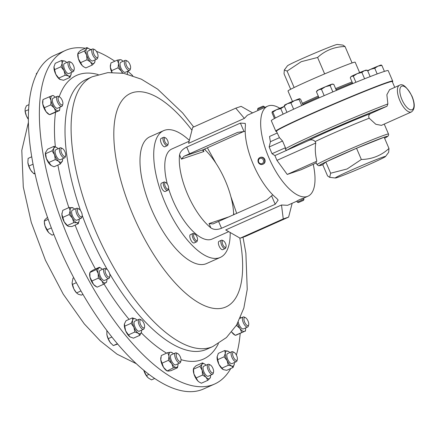 <?xml version="1.0" encoding="UTF-8"?>
<svg xmlns="http://www.w3.org/2000/svg" width="436" height="436" viewBox="0 0 436 436"><rect width="100%" height="100%" fill="white"/><g stroke="black" fill="none" stroke-linecap="round" stroke-linejoin="round"><path stroke-width="0.65" d="M292.48 101.457L287.989 90.977A36.542 1.27 -23.2 0 1 294.137 87.527A36.542 1.27 -23.2 0 1 307.5 81.352A36.542 1.27 -23.2 0 1 324.635 73.897A36.542 1.27 -23.2 0 1 352.075 62.948L345.034 46.521L342.936 45.11L337.328 44.45A27.19 0.943 156.8 0 0 301.935 58.74A27.19 0.943 156.8 0 0 287.444 65.831L284.337 69.967L284.032 73.782L290.67 89.266M345.034 46.521C334.445 46.75 325.3 50.396 317.593 57.465L301.232 61.689L287.095 71.101L284.337 69.967M352.043 81.93A36.64 1.275 156.8 0 0 335.611 88.606M318.28 96.056A36.64 1.275 156.8 0 0 314.481 97.746A36.64 1.275 156.8 0 0 302.344 103.327M318.705 97.048A39.175 1.363 156.8 0 0 313.964 99.146A39.175 1.363 156.8 0 0 302.753 104.28M392.367 81.837A63.558 2.207 156.8 0 0 392.776 81.363A63.558 2.207 156.8 0 0 309.865 114.684A63.558 2.207 156.8 0 0 275.939 131.438A63.558 2.207 156.8 0 0 276.56 131.476M275.792 131.165L271.306 120.696A63.585 2.207 -23.2 0 1 305.255 103.948A63.585 2.207 -23.2 0 1 388.187 70.599L392.678 81.069A63.585 2.207 -23.2 0 0 309.74 114.417A63.585 2.207 -23.2 0 0 275.792 131.165L275.939 131.438M370.949 163.642A27.332 0.948 -23.2 0 1 335.366 178.013A27.332 0.948 -23.2 0 1 349.89 170.781A27.332 0.948 -23.2 0 1 385.517 156.513A27.332 0.948 -23.2 0 1 370.949 163.642M385.517 156.513L388.672 152.306L388.977 148.469L384.165 137.236L356.534 148.262L361.346 159.489L347.116 168.966L330.641 173.217L329.671 177.338L327.561 175.921L322.744 164.688L325.828 161.985L330.641 173.217M411.41 111.954L381.396 125.366L375.827 124.287L369.194 118.221C368.251 116.15 368.747 114.586 370.693 113.534L386.994 106.248L387.871 103.942L386.863 94.737L389.599 89.68L399.48 85.265A14.617 5.924 -114.1 0 0 399.812 100.514A14.617 5.924 -114.1 0 0 411.41 111.954C414.99 109.294 415.192 104.057 412.009 96.236C406.821 86.873 402.641 83.216 399.48 85.265M277.231 133.029L276.446 131.203A62.997 2.191 -23.2 0 1 310.083 114.614A62.997 2.191 -23.2 0 1 392.253 81.57L394.743 87.38M300.976 169.789L316.291 162.944L301.292 169.664A21.925 8.884 65.9 0 1 300.976 169.789L287.237 174.444L276.947 160.366L274.898 155.587L272.031 153.712L269.154 147.003L270.424 141.7A33.621 13.625 65.9 0 1 269.568 136.452L277.247 133.018L279.454 137.662L282.55 141.013L285.427 147.728L285.417 148.812C285.253 149.728 285.885 150.126 287.313 150.011L308.857 140.408C311.239 139.357 313.342 139.738 315.168 141.558L315.789 143.008C314.879 148.278 315.228 154.349 316.83 161.216A38.88 1.352 156.8 0 0 315.877 161.985L317.027 164.672A38.88 1.352 -23.2 0 1 337.786 154.431A38.88 1.352 -23.2 0 1 388.503 134.037L384.241 124.097M313.233 164.323A49.333 19.991 -114.1 0 1 307.969 196.211A49.333 19.991 -114.1 0 1 268.838 157.614A49.333 19.991 -114.1 0 1 267.709 106.133L258.014 110.466L257.551 109.447L264.271 106.575L263.131 106.117L258.003 108.319L257.551 109.447M260.352 157.401A3.652 3.341 -108.7 0 0 260.167 157.461A3.652 3.341 -108.7 0 0 258.145 161.892A3.652 3.341 -108.7 0 0 262.325 164.437A3.652 3.341 -108.7 0 0 262.51 164.383A3.652 3.341 -108.7 0 0 264.532 159.952A3.652 3.341 -108.7 0 0 260.352 157.401M260.167 157.461L260.826 157.243C262.586 156.922 263.916 157.647 264.81 159.413C265.551 161.783 264.881 163.402 262.799 164.279M260.248 158.344A2.79 2.551 -108.7 0 0 258.543 161.696A2.79 2.551 -108.7 0 0 261.758 163.718A2.79 2.551 -108.7 0 0 263.469 160.366A2.79 2.551 -108.7 0 0 260.248 158.344M303.521 200.358L298.393 202.555L303.521 200.358L303.979 199.225L297.259 202.097L296.818 201.072L299.178 199.808C304.023 197.922 304.66 197.737 301.091 199.252M297.259 202.097L298.393 202.555M168.536 188.526L168.242 189.611A4.567 1.853 -114.1 0 1 167.931 190.2A4.567 1.853 -114.1 0 1 167.686 190.374A4.567 1.853 -114.1 0 1 164.285 187.295A4.567 1.853 -114.1 0 1 163.713 182.21A4.567 1.853 -114.1 0 1 163.958 182.035A4.567 1.853 -114.1 0 1 164.901 182.134L165.903 182.635A3.602 1.461 -114.1 0 1 167.964 185.251A3.602 1.461 -114.1 0 1 168.536 188.526A3.602 1.461 -114.1 0 1 168.291 188.995A3.602 1.461 -114.1 0 1 165.549 186.957A3.602 1.461 -114.1 0 1 164.966 182.695A3.602 1.461 -114.1 0 1 165.903 182.635M163.958 182.035L161.505 183.131A4.567 1.853 65.9 0 0 161.26 183.305A4.567 1.853 65.9 0 0 161.838 188.39A4.567 1.853 65.9 0 0 165.233 191.469L167.686 190.374M197.475 239.991L197.181 241.07A4.567 1.853 -114.1 0 1 196.625 241.838A4.567 1.853 -114.1 0 1 192.521 236.89A4.567 1.853 -114.1 0 1 192.897 233.494A4.567 1.853 -114.1 0 1 193.84 233.592L194.843 234.094A3.602 1.461 -114.1 0 1 197.339 237.92A3.602 1.461 -114.1 0 1 197.475 239.991A3.602 1.461 -114.1 0 1 195.764 240.143A3.602 1.461 -114.1 0 1 193.802 236.694A3.602 1.461 -114.1 0 1 194.843 234.094M192.897 233.494L190.45 234.59A4.567 1.853 65.9 0 0 190.069 237.985A4.567 1.853 65.9 0 0 194.178 242.934L196.625 241.838M226.055 246.722L225.761 247.801A4.567 1.853 -114.1 0 1 225.205 248.569A4.567 1.853 -114.1 0 1 223.21 247.621A4.567 1.853 -114.1 0 1 221.014 243.293A4.567 1.853 -114.1 0 1 221.477 240.231A4.567 1.853 -114.1 0 1 222.42 240.323L223.423 240.825A3.602 1.461 -114.1 0 1 224.251 241.5A3.602 1.461 -114.1 0 1 226.055 246.722A3.602 1.461 -114.1 0 1 224.044 246.58A3.602 1.461 -114.1 0 1 222.191 242.454A3.602 1.461 -114.1 0 1 223.423 240.825M221.477 240.231L219.025 241.326A4.567 1.853 65.9 0 0 218.567 244.389A4.567 1.853 65.9 0 0 220.758 248.716A4.567 1.853 65.9 0 0 222.752 249.665L225.205 248.569M168.176 143.798L167.882 144.877A4.567 1.853 -114.1 0 1 167.326 145.646A4.567 1.853 -114.1 0 1 165.331 144.698A4.567 1.853 -114.1 0 1 163.135 140.37A4.567 1.853 -114.1 0 1 163.598 137.307A4.567 1.853 -114.1 0 1 164.541 137.405L165.538 137.907A3.602 1.461 -114.1 0 1 166.372 138.577A3.602 1.461 -114.1 0 1 168.176 143.798A3.602 1.461 -114.1 0 1 166.165 143.657A3.602 1.461 -114.1 0 1 164.307 139.531A3.602 1.461 -114.1 0 1 165.538 137.907M163.598 137.307L161.146 138.403A4.567 1.853 65.9 0 0 160.682 141.466A4.567 1.853 65.9 0 0 162.879 145.793A4.567 1.853 65.9 0 0 164.873 146.741L167.326 145.646M230.186 232.502A69.428 28.138 -114.1 0 1 230.192 232.72A69.428 28.138 -114.1 0 1 220.284 257.42L206.555 263.557A69.428 28.138 -114.1 0 1 164.655 233.996A69.428 28.138 -114.1 0 1 139.983 161.478A69.428 28.138 -114.1 0 1 149.891 136.779L163.62 130.647A69.428 28.138 -114.1 0 1 189.338 140.392M220.284 257.42A69.428 28.138 -114.1 0 1 178.379 227.859A69.428 28.138 -114.1 0 1 153.712 155.347A69.428 28.138 -114.1 0 1 163.62 130.647M213.531 372.17L213.199 373.39A5.483 2.224 -114.1 0 1 212.534 374.311A5.483 2.224 -114.1 0 1 209.226 371.979A5.483 2.224 -114.1 0 1 207.28 366.251A5.483 2.224 -114.1 0 1 208.059 364.3A5.483 2.224 -114.1 0 1 209.193 364.42L210.321 364.981A4.393 1.782 -114.1 0 1 213.624 371.347A4.393 1.782 -114.1 0 1 213.531 372.17A4.393 1.782 -114.1 0 1 210.882 371.772A4.393 1.782 -114.1 0 1 208.79 366.453A4.393 1.782 -114.1 0 1 210.321 364.981M208.059 364.3L203.808 366.202A5.483 2.224 65.9 0 0 203.029 368.153A5.483 2.224 65.9 0 0 204.975 373.875A5.483 2.224 65.9 0 0 208.283 376.208L212.534 374.311M82.121 216.147L81.788 217.362A5.483 2.224 -114.1 0 1 81.123 218.283A5.483 2.224 -114.1 0 1 78.921 217.346A5.483 2.224 -114.1 0 1 76.131 212.109A5.483 2.224 -114.1 0 1 76.649 208.277A5.483 2.224 -114.1 0 1 77.782 208.392L78.911 208.958A4.393 1.782 -114.1 0 1 79.772 209.612A4.393 1.782 -114.1 0 1 82.121 216.147A4.393 1.782 -114.1 0 1 79.821 216.131A4.393 1.782 -114.1 0 1 77.423 211.057A4.393 1.782 -114.1 0 1 78.911 208.958M76.649 208.277L72.398 210.174A5.483 2.224 65.9 0 0 71.88 214.011A5.483 2.224 65.9 0 0 74.67 219.248A5.483 2.224 65.9 0 0 76.872 220.185L81.123 218.283M97.969 56.882L97.637 58.097A5.483 2.224 -114.1 0 1 96.966 59.018A5.483 2.224 -114.1 0 1 93.658 56.685A5.483 2.224 -114.1 0 1 91.713 50.958A5.483 2.224 -114.1 0 1 92.497 49.006A5.483 2.224 -114.1 0 1 93.626 49.126L94.754 49.688A4.393 1.782 -114.1 0 1 98.062 56.053A4.393 1.782 -114.1 0 1 97.969 56.882A4.393 1.782 -114.1 0 1 95.321 56.478A4.393 1.782 -114.1 0 1 93.222 51.159A4.393 1.782 -114.1 0 1 94.754 49.688M92.497 49.006L88.246 50.908A5.483 2.224 65.9 0 0 87.462 52.86A5.483 2.224 65.9 0 0 89.407 58.582A5.483 2.224 65.9 0 0 92.715 60.915L96.966 59.018M130.544 68.261L130.211 69.477A5.483 2.224 -114.1 0 1 130.108 69.771A5.483 2.224 -114.1 0 1 129.541 70.398A5.483 2.224 -114.1 0 1 125.704 67.166A5.483 2.224 -114.1 0 1 124.505 61.013A5.483 2.224 -114.1 0 1 125.072 60.386A5.483 2.224 -114.1 0 1 126.2 60.506L127.328 61.073A4.393 1.782 -114.1 0 1 129.841 64.261A4.393 1.782 -114.1 0 1 130.544 68.261A4.393 1.782 -114.1 0 1 130.462 68.496A4.393 1.782 -114.1 0 1 127.312 67.062A4.393 1.782 -114.1 0 1 125.971 61.476A4.393 1.782 -114.1 0 1 127.328 61.073M125.072 60.386L120.821 62.288A5.483 2.224 65.9 0 0 120.254 62.915A5.483 2.224 65.9 0 0 121.453 69.068A5.483 2.224 65.9 0 0 125.29 72.3L129.541 70.398M65.613 155.696L65.28 156.911A5.483 2.224 -114.1 0 1 64.615 157.832A5.483 2.224 -114.1 0 1 61.253 155.418A5.483 2.224 -114.1 0 1 60.141 147.826A5.483 2.224 -114.1 0 1 61.274 147.94L62.403 148.507A4.393 1.782 -114.1 0 1 64.19 150.349A4.393 1.782 -114.1 0 1 65.613 155.696A4.393 1.782 -114.1 0 1 62.386 154.497A4.393 1.782 -114.1 0 1 60.866 149.93A4.393 1.782 -114.1 0 1 62.403 148.507M60.141 147.826L55.89 149.722A5.483 2.224 65.9 0 0 57.002 157.314A5.483 2.224 65.9 0 0 60.364 159.734L64.615 157.832M180.956 360.79L180.624 362.011A5.483 2.224 -114.1 0 1 180.526 362.305A5.483 2.224 -114.1 0 1 179.959 362.932A5.483 2.224 -114.1 0 1 176.122 359.7A5.483 2.224 -114.1 0 1 174.923 353.547A5.483 2.224 -114.1 0 1 175.485 352.92A5.483 2.224 -114.1 0 1 176.618 353.04L177.746 353.601A4.393 1.782 -114.1 0 1 180.259 356.795A4.393 1.782 -114.1 0 1 180.956 360.79A4.393 1.782 -114.1 0 1 180.875 361.03A4.393 1.782 -114.1 0 1 177.73 359.591A4.393 1.782 -114.1 0 1 176.384 354.01A4.393 1.782 -114.1 0 1 177.746 353.601M175.485 352.92L171.234 354.822A5.483 2.224 65.9 0 0 170.667 355.449A5.483 2.224 65.9 0 0 171.871 361.602A5.483 2.224 65.9 0 0 175.708 364.828L179.959 362.932M109.839 276.353A4.393 1.782 -114.1 0 1 108.46 277.024A4.393 1.782 -114.1 0 1 105.289 272.064A4.393 1.782 -114.1 0 1 106.564 269.132A4.393 1.782 -114.1 0 1 106.624 269.165A4.393 1.782 -114.1 0 1 109.136 272.353A4.393 1.782 -114.1 0 1 109.839 276.353L109.507 277.569A5.483 2.224 -114.1 0 1 108.842 278.49A5.483 2.224 -114.1 0 1 107.79 278.413A5.483 2.224 -114.1 0 1 104.144 273.301A5.483 2.224 -114.1 0 1 104.368 268.483A5.483 2.224 -114.1 0 1 105.419 268.56A5.483 2.224 -114.1 0 1 105.496 268.598A5.483 2.224 -114.1 0 1 105.577 268.641M104.368 268.483L100.117 270.38A5.483 2.224 65.9 0 0 99.893 275.203A5.483 2.224 65.9 0 0 103.539 280.31A5.483 2.224 65.9 0 0 104.591 280.392L108.842 278.49M74.191 69.498L73.858 70.719A5.483 2.224 -114.1 0 1 73.194 71.635A5.483 2.224 -114.1 0 1 68.18 65.367A5.483 2.224 -114.1 0 1 68.719 61.629A5.483 2.224 -114.1 0 1 69.847 61.743L70.975 62.31A4.393 1.782 -114.1 0 1 74.087 67.242A4.393 1.782 -114.1 0 1 74.191 69.498A4.393 1.782 -114.1 0 1 72.016 69.607A4.393 1.782 -114.1 0 1 69.64 65.215A4.393 1.782 -114.1 0 1 70.975 62.31M68.719 61.629L64.468 63.531A5.483 2.224 65.9 0 0 63.928 67.269A5.483 2.224 65.9 0 0 68.937 73.537L73.194 71.635M237.309 359.553L236.977 360.768A5.483 2.224 -114.1 0 1 236.312 361.689A5.483 2.224 -114.1 0 1 231.298 355.422A5.483 2.224 -114.1 0 1 231.838 351.683A5.483 2.224 -114.1 0 1 232.971 351.798L234.099 352.364A4.393 1.782 -114.1 0 1 237.211 357.291A4.393 1.782 -114.1 0 1 237.309 359.553A4.393 1.782 -114.1 0 1 235.135 359.662A4.393 1.782 -114.1 0 1 232.759 355.264A4.393 1.782 -114.1 0 1 234.099 352.364M231.838 351.683L227.587 353.58A5.483 2.224 65.9 0 0 227.047 357.318A5.483 2.224 65.9 0 0 232.061 363.591L236.312 361.689M144.545 327.142L144.212 328.363A5.483 2.224 -114.1 0 1 143.548 329.284A5.483 2.224 -114.1 0 1 143.466 329.311A5.483 2.224 -114.1 0 1 139.242 325.087A5.483 2.224 -114.1 0 1 139.073 319.272A5.483 2.224 -114.1 0 1 139.155 319.245A5.483 2.224 -114.1 0 1 140.207 319.392L141.335 319.953A4.393 1.782 -114.1 0 1 143.842 323.147A4.393 1.782 -114.1 0 1 144.545 327.142A4.393 1.782 -114.1 0 1 143.951 327.905A4.393 1.782 -114.1 0 1 140.528 324.444A4.393 1.782 -114.1 0 1 140.49 319.839A4.393 1.782 -114.1 0 1 141.335 319.953M134.898 321.141A5.483 2.224 65.9 0 0 134.822 321.174A5.483 2.224 65.9 0 0 134.991 326.989A5.483 2.224 65.9 0 0 139.215 331.213A5.483 2.224 65.9 0 0 139.297 331.18A5.483 2.224 65.9 0 0 139.373 331.142M62.828 104.199L62.495 105.414A5.483 2.224 -114.1 0 1 61.83 106.335A5.483 2.224 -114.1 0 1 57.481 102.046A5.483 2.224 -114.1 0 1 57.356 96.329A5.483 2.224 -114.1 0 1 58.489 96.443L59.618 97.01A4.393 1.782 -114.1 0 1 62.195 100.351A4.393 1.782 -114.1 0 1 62.828 104.199A4.393 1.782 -114.1 0 1 58.811 101.501A4.393 1.782 -114.1 0 1 59.618 97.01M57.356 96.329L53.105 98.231A5.483 2.224 65.9 0 0 53.23 103.948A5.483 2.224 65.9 0 0 57.579 108.237L61.83 106.335M248.673 324.853L248.34 326.068A5.483 2.224 -114.1 0 1 247.675 326.989A5.483 2.224 -114.1 0 1 243.326 322.7A5.483 2.224 -114.1 0 1 243.201 316.983A5.483 2.224 -114.1 0 1 244.329 317.097L245.457 317.664A4.393 1.782 -114.1 0 1 248.035 321.005A4.393 1.782 -114.1 0 1 248.673 324.853A4.393 1.782 -114.1 0 1 244.65 322.155A4.393 1.782 -114.1 0 1 245.457 317.664M238.285 322.03A5.483 2.224 65.9 0 0 239.075 324.602A5.483 2.224 65.9 0 0 243.419 328.891L247.675 326.989M240.171 333.529A182.711 74.044 -114.1 0 1 236.361 355.035M230.775 368.507A182.711 74.044 -114.1 0 1 214.599 384.04A182.711 74.044 -114.1 0 1 90.672 283.716A182.711 74.044 -114.1 0 1 65.482 50.429A182.711 74.044 -114.1 0 1 85.374 48.271M65.482 50.429L54.467 55.35A182.711 74.044 65.9 0 0 43.409 204.964A182.711 74.044 65.9 0 0 156.132 379.434A182.711 74.044 65.9 0 0 203.579 388.967L214.599 384.04M281.493 205.002L283.258 218.927L240.143 238.198L225.706 229.941L281.493 205.002L287.624 205.307L296.862 201.176M168.552 188.472A49.333 19.991 65.9 0 0 172.945 200.473A49.333 19.991 65.9 0 0 212.081 239.07L228.687 231.647M233.636 214.806A49.333 19.991 65.9 0 0 225.472 181.104A49.333 19.991 65.9 0 0 204.293 149.134M276.729 198.418A49.333 19.991 -114.1 0 1 253.343 164.541A49.333 19.991 -114.1 0 1 245.441 125.415L245.261 123.404L240.4 123.094L186.722 147.085C182.559 149.156 180.172 151.744 179.561 154.862A49.333 19.991 65.9 0 0 187.464 193.982A49.333 19.991 65.9 0 0 210.85 227.865C213.624 229.805 217.177 229.941 221.521 228.273L275.198 204.282L278.141 200.119L276.729 198.418M189.115 141.264L171.822 148.998A49.333 19.991 65.9 0 0 167.315 184.063M267.709 106.133A49.333 19.991 -114.1 0 1 279.819 108.264M244.373 118.396L235.783 108.155L192.668 127.426L188.586 143.335L244.373 118.396L247.365 115.229L258.014 110.466M53.851 234.394L52.129 235.168L48.908 232.797A8.213 3.33 -114.1 0 1 48.669 232.552A8.213 3.33 -114.1 0 1 44.963 225.783L44.243 221.145L44.913 219.69L47.519 217.373M44.358 222.747A8.213 3.33 65.9 0 0 44.374 222.938A8.213 3.33 65.9 0 0 44.963 225.783L48.674 232.557M48.222 219.368L44.243 221.145M51.339 227.897L46.908 229.881M35.142 173.871L33.697 173.642L30.662 170.127A8.213 3.33 65.9 0 0 32.166 172.1A8.213 3.33 65.9 0 0 32.264 172.204M33.065 164.187L28.852 166.067L30.662 170.127A8.213 3.33 -114.1 0 1 27.871 162.508L27.866 162.486A8.213 3.33 65.9 0 0 27.871 162.508L28.111 158.399L31.746 156.775M28.852 166.067L27.871 162.508M34.891 173.108L33.697 173.642M154.676 378.47L151.532 379.876L148.333 377.985L146.36 375.554L143.755 370.257A8.213 3.33 65.9 0 0 144.136 371.428A8.213 3.33 65.9 0 0 147.51 377.195A8.213 3.33 65.9 0 0 147.542 377.233M148.97 374.388L146.36 375.554M82.96 294.398L81.369 295.112L78.349 294.289L76.387 292.758A8.213 3.33 -114.1 0 1 73.858 288.954L72.076 282.953L73.008 278.157L73.771 277.814M72.082 283.04A8.213 3.33 65.9 0 0 72.093 283.144A8.213 3.33 65.9 0 0 73.858 288.954L76.562 292.921L80.965 290.948M76.36 282.664L72.381 284.441M36.346 74.649L36.352 73.624L37.305 72.714M36.978 73.341L36.352 73.624M106.798 333.911A8.213 3.33 65.9 0 0 106.798 333.938A8.213 3.33 65.9 0 0 106.924 334.853A8.213 3.33 65.9 0 0 110.155 342.402L108.237 338.663L106.924 334.853L106.831 330.521M111.142 343.595A8.213 3.33 -114.1 0 1 111.093 343.546A8.213 3.33 -114.1 0 1 110.155 342.402L113.3 345.59L117.644 344.042M111.889 337.033L108.237 338.663M117.404 343.759L113.3 345.59M28.384 119.257L26.4 115.829A8.213 3.33 65.9 0 0 28.384 119.382M28.634 109.638L25.146 111.196L26.4 115.829A8.213 3.33 -114.1 0 1 25.081 110.995L25.179 108.755L26.443 105.768L29.005 104.624M25.146 111.196L25.043 110.542M89.723 49.181A182.711 74.044 -114.1 0 1 91.217 49.579M96.4 51.317A182.711 74.044 -114.1 0 1 114.832 61.225M127.748 71.199A182.711 74.044 -114.1 0 1 132.746 75.673M237.467 323.523A8.213 3.33 65.9 0 0 240.062 328.586A8.213 3.33 65.9 0 0 244.422 331.431L236.198 335.11L235.293 335.322L234.274 334.695A8.213 3.33 -114.1 0 1 231.838 332.265A8.213 3.33 -114.1 0 1 231.669 332.025L235.282 335.317L244.422 331.431A8.213 3.33 65.9 0 0 245.621 329.621A8.213 3.33 65.9 0 0 245.686 327.877M42.859 100.155L42.679 101.174A8.213 3.33 65.9 0 0 42.761 104.062L42.973 99.572L52.107 95.686A8.213 3.33 65.9 0 0 50.985 100.389A8.213 3.33 65.9 0 0 54.217 107.932A8.213 3.33 65.9 0 0 58.577 110.777A8.213 3.33 65.9 0 0 59.781 108.967A8.213 3.33 65.9 0 0 59.841 107.223M59.781 108.967L59.487 110.57L50.353 114.455L49.448 114.668L48.434 114.041A8.213 3.33 -114.1 0 1 45.998 111.611A8.213 3.33 -114.1 0 1 42.761 104.062L44.379 107.736L50.772 104.88L50.985 100.389L49.366 96.716M137.084 320.16A8.213 3.33 65.9 0 0 135.841 319.108A8.213 3.33 65.9 0 0 135.743 319.048A8.213 3.33 65.9 0 0 132.675 320.182A8.213 3.33 65.9 0 0 133.896 327.251L131.111 323.305L124.718 326.161L125.672 330.924A8.213 3.33 65.9 0 0 130.053 336.924L128.457 334.875L134.844 332.014L133.896 327.251A8.213 3.33 65.9 0 0 138.277 333.251A8.213 3.33 65.9 0 0 141.444 332.178A8.213 3.33 65.9 0 0 141.498 331.916A8.213 3.33 65.9 0 0 141.558 330.172M128.457 334.875L125.672 330.924A8.213 3.33 -114.1 0 1 124.396 324.117A8.213 3.33 -114.1 0 1 124.407 324.079M130.184 337.006A8.213 3.33 -114.1 0 1 130.151 336.984A8.213 3.33 -114.1 0 1 130.053 336.924L133.487 338.156L139.88 335.3L138.277 333.251L134.844 332.014M222.949 369.412A8.213 3.33 -114.1 0 1 222.916 369.396A8.213 3.33 -114.1 0 1 218.888 364.311A8.213 3.33 -114.1 0 1 217.106 356.926A8.213 3.33 -114.1 0 1 217.166 356.523A8.213 3.33 -114.1 0 1 217.172 356.495M54.048 66.441A8.213 3.33 65.9 0 0 54.042 66.474A8.213 3.33 65.9 0 0 53.988 66.877L54.042 66.474M59.819 79.357A8.213 3.33 -114.1 0 1 59.792 79.341A8.213 3.33 -114.1 0 1 55.764 74.256A8.213 3.33 -114.1 0 1 53.988 66.877L55.214 63.324L61.607 60.468L64.926 61.149A8.213 3.33 65.9 0 0 62.212 63.198A8.213 3.33 65.9 0 0 63.988 70.583A8.213 3.33 65.9 0 0 68.479 75.913A8.213 3.33 65.9 0 0 71.139 74.267A8.213 3.33 65.9 0 0 71.193 73.869A8.213 3.33 65.9 0 0 71.204 72.523M102.378 269.372A8.213 3.33 65.9 0 0 101.038 268.254A8.213 3.33 65.9 0 0 98.732 268.042A8.213 3.33 65.9 0 0 98.193 273.486L96.252 269.633L89.86 272.495L89.969 277.165A8.213 3.33 65.9 0 0 93.587 284.506L91.909 281.018L98.302 278.157L98.193 273.486A8.213 3.33 65.9 0 0 101.811 280.828A8.213 3.33 65.9 0 0 105.97 282.724A8.213 3.33 65.9 0 0 106.787 281.122A8.213 3.33 65.9 0 0 106.853 279.378M91.909 281.018L89.969 277.165A8.213 3.33 -114.1 0 1 89.691 273.323L90.508 271.721L92.993 270.129L99.386 267.268L101.038 268.254M96.111 286.61L95.446 286.19A8.213 3.33 -114.1 0 1 93.587 284.506L97.097 287.177L103.49 284.316L101.811 280.828L98.302 278.157M173.495 353.809A8.213 3.33 65.9 0 0 172.155 352.697A8.213 3.33 65.9 0 0 170.678 352.206A8.213 3.33 65.9 0 0 168.994 356.081A8.213 3.33 65.9 0 0 171.784 363.706L168.449 360.327L162.056 363.183L163.56 367.379A8.213 3.33 65.9 0 0 166.563 370.633L167.092 370.96L173.294 367.902L171.784 363.706A8.213 3.33 65.9 0 0 176.264 367.45A8.213 3.33 65.9 0 0 177.91 365.564A8.213 3.33 65.9 0 0 177.97 363.82M177.872 365.75L177.403 367.81L171.01 370.671L168.04 371.123L166.901 370.758L163.56 367.379A8.213 3.33 -114.1 0 1 160.77 359.76A8.213 3.33 -114.1 0 1 160.813 357.765A8.213 3.33 -114.1 0 1 160.851 357.575M45.486 152.584A8.213 3.33 65.9 0 0 45.469 152.665A8.213 3.33 65.9 0 0 46.347 158.481L45.649 153.674L52.042 150.812L53.928 148.169A8.213 3.33 65.9 0 0 54.565 154.807A8.213 3.33 65.9 0 0 58.767 161.369A8.213 3.33 65.9 0 0 62.326 161.287A8.213 3.33 65.9 0 0 62.566 160.464A8.213 3.33 65.9 0 0 62.626 158.72M51.268 165.566A8.213 3.33 -114.1 0 1 51.219 165.533A8.213 3.33 -114.1 0 1 50.543 165.042A8.213 3.33 -114.1 0 1 46.347 158.481L48.87 162.47L55.263 159.614L54.565 154.807L52.042 150.812M111.818 72.376A8.213 3.33 -114.1 0 1 110.352 67.226A8.213 3.33 -114.1 0 1 110.395 65.231A8.213 3.33 -114.1 0 1 110.433 65.04M83.69 66.795A8.213 3.33 -114.1 0 1 83.57 66.719A8.213 3.33 -114.1 0 1 82.306 65.683A8.213 3.33 -114.1 0 1 78.366 58.669A8.213 3.33 -114.1 0 1 77.821 53.851L77.897 53.415L77.946 53.895L84.339 51.039L86.535 48.903A8.213 3.33 65.9 0 0 86.59 54.996A8.213 3.33 65.9 0 0 90.53 62.005A8.213 3.33 65.9 0 0 94.421 62.926A8.213 3.33 65.9 0 0 94.917 61.65A8.213 3.33 65.9 0 0 94.983 59.906M74.66 209.166A8.213 3.33 65.9 0 0 73.319 208.048A8.213 3.33 65.9 0 0 72.332 207.612A8.213 3.33 65.9 0 0 70.109 210.604L69.166 207.492L62.773 210.348L61.89 214.278A8.213 3.33 65.9 0 0 64.19 221.842L62.833 217.39L69.226 214.528L70.109 210.604A8.213 3.33 65.9 0 0 72.414 218.169A8.213 3.33 65.9 0 0 76.938 222.747A8.213 3.33 65.9 0 0 79.074 220.916A8.213 3.33 65.9 0 0 79.161 219.755A8.213 3.33 65.9 0 0 79.134 219.172M62.833 217.39L61.89 214.278A8.213 3.33 -114.1 0 1 61.977 213.117A8.213 3.33 -114.1 0 1 61.988 213.035M67.863 226.066A8.213 3.33 -114.1 0 1 67.727 225.984A8.213 3.33 -114.1 0 1 64.19 221.842L67.384 225.483L73.777 222.627L72.414 218.169L69.226 214.528M206.075 365.188A8.213 3.33 65.9 0 0 205.999 365.112A8.213 3.33 65.9 0 0 204.729 364.076A8.213 3.33 65.9 0 0 202.102 364.196A8.213 3.33 65.9 0 0 202.151 370.289A8.213 3.33 65.9 0 0 206.097 377.298L202.566 375.069L196.173 377.925L197.873 380.977A8.213 3.33 65.9 0 0 199.138 382.012A8.213 3.33 65.9 0 0 199.257 382.083M199.138 382.012L197.873 380.977A8.213 3.33 -114.1 0 1 193.927 373.963A8.213 3.33 -114.1 0 1 193.388 369.145L193.464 368.709L193.513 369.188L199.906 366.327L202.102 364.196L202.468 362.877L204.609 364M241.212 317.871A8.213 3.33 65.9 0 0 240.568 317.266M241.675 332.461L240.062 328.586L236.617 325.534L236.764 324.738M245.621 329.621L245.332 331.224M236.154 325.741L236.617 325.534M55.367 97.217A8.213 3.33 65.9 0 0 54.026 96.1A8.213 3.33 65.9 0 0 52.107 95.686L53.012 95.468L54.026 96.1M59.487 110.57L55.835 111.807L54.217 107.932L50.772 104.88M44.379 107.736L45.998 111.611L49.442 114.663L55.835 111.807M131.111 323.305L132.675 320.182L132.408 317.877L135.841 319.108M141.487 331.954L139.88 335.3M124.718 326.161L124.451 323.855L126.015 320.733L132.408 317.877M229.848 352.571A8.213 3.33 65.9 0 0 228.508 351.454A8.213 3.33 65.9 0 0 228.044 351.203A8.213 3.33 65.9 0 0 225.33 353.253A8.213 3.33 65.9 0 0 227.107 360.632A8.213 3.33 65.9 0 0 231.603 365.968A8.213 3.33 65.9 0 0 234.263 364.322A8.213 3.33 65.9 0 0 234.317 363.918A8.213 3.33 65.9 0 0 234.323 362.578M224.104 356.806L217.711 359.662L218.888 364.311L221.891 368.137L228.284 365.281L227.107 360.632L224.104 356.806L225.33 353.253L224.731 350.517L228.508 351.454M228.284 365.281L231.603 365.968L233.086 367.472L234.317 363.918M217.711 359.662L217.166 356.501M217.106 356.926L218.338 353.373L224.731 350.517M221.891 368.137L223.379 369.641L226.698 370.328L233.086 367.472M222.916 369.396L223.379 369.641M66.73 62.517A8.213 3.33 65.9 0 0 65.389 61.4A8.213 3.33 65.9 0 0 64.926 61.149L65.389 61.4M71.193 73.869L69.967 77.417L68.479 75.913L65.16 75.226L63.988 70.583L60.986 66.752L62.212 63.198L61.607 60.468M59.792 79.341L63.574 80.279L69.967 77.417M60.255 79.592L58.767 78.088L65.16 75.226M58.767 78.088L55.764 74.256L54.593 69.607L60.986 66.752M54.593 69.607L53.988 66.877M96.252 269.633L99.386 267.268M106.624 281.956L103.49 284.316M168.449 360.327L168.994 356.081L167.707 352.659L170.678 352.206L171.817 352.566M177.403 367.81L176.264 367.45L173.294 367.902M162.056 363.183L160.77 359.76L161.315 355.514L167.707 352.659M58.152 148.714A8.213 3.33 65.9 0 0 57.487 148.087A8.213 3.33 65.9 0 0 56.811 147.597A8.213 3.33 65.9 0 0 53.928 148.169L53.988 146.338L56.811 147.597M62.566 160.464L60.435 163.936L58.767 161.369L55.263 159.614M45.469 152.665L47.595 149.194L53.988 146.338M51.219 165.533L54.048 166.792L60.435 163.936M51.306 165.587L48.87 162.47M45.491 152.524L45.649 153.674M123.083 61.28A8.213 3.33 65.9 0 0 121.742 60.163A8.213 3.33 65.9 0 0 120.26 59.672A8.213 3.33 65.9 0 0 118.576 63.552A8.213 3.33 65.9 0 0 121.371 71.172A8.213 3.33 65.9 0 0 122.908 73.183M127.154 74.06A8.213 3.33 65.9 0 0 127.492 73.03A8.213 3.33 65.9 0 0 127.557 71.286M127.454 73.221L127.296 74.093M122.309 73.085L121.371 71.172L118.031 67.793L118.576 63.552L117.289 60.124L120.26 59.672L121.404 60.037M112.019 72.371L111.638 70.648L118.031 67.793M111.638 70.648L110.352 67.226L110.897 62.986L117.289 60.124M90.508 49.895A8.213 3.33 65.9 0 0 90.432 49.818A8.213 3.33 65.9 0 0 89.167 48.783A8.213 3.33 65.9 0 0 86.535 48.903L86.906 47.584L89.048 48.707M94.792 61.607L94.421 62.926L92.225 65.057L90.53 62.005L87.004 59.776L86.59 54.996L84.339 51.039M83.57 66.719L85.832 67.918L92.225 65.057M83.876 66.91L82.306 65.683L80.611 62.631L87.004 59.776M80.611 62.631L78.366 58.669L77.946 53.895L78.317 52.576L80.513 50.445L86.906 47.584M69.166 207.492L73.188 207.967M79.058 220.992L78.273 223.684L76.938 222.747L73.777 222.627M67.727 225.984L68.719 226.42L71.88 226.54L78.273 223.684M67.94 226.12L67.384 225.483M210.354 376.9L209.989 378.219L207.792 380.35L206.097 377.298A8.213 3.33 65.9 0 0 209.989 378.219A8.213 3.33 65.9 0 0 210.484 376.944A8.213 3.33 65.9 0 0 210.544 375.2M202.566 375.069L202.151 370.289L199.906 366.327M196.173 377.925L193.927 373.963L193.513 369.188L193.878 367.87L196.075 365.733L202.468 362.877M199.437 382.198L201.399 383.211L207.792 380.35M245.185 131.356L237.685 132.359L183.997 156.251L181.398 159.135L203.917 151.505L202.773 150.42L202.86 149.859L243.539 131.568M210.85 227.865L209.018 223.586L213.002 223.924L266.69 200.031L272.773 194.827M252.591 112.897L241.13 106.346L235.783 108.155M292.164 203.28L288.61 217.117L283.258 218.927M240.143 238.198L245.495 236.383L288.61 217.117M356.534 148.262L325.828 161.985M388.977 148.469C381.26 155.565 372.055 159.238 361.346 159.489M270.424 141.7L279.454 137.662M269.154 147.003L282.55 141.013M287.237 174.444L316.83 161.216M276.947 160.366L315.789 143.008M274.898 155.587L308.857 140.408M272.031 153.712L285.427 147.728M352.457 82.895A39.175 1.363 156.8 0 0 336.036 89.593M352.075 62.948A36.542 1.27 -23.2 0 1 355.16 62.184L359.629 72.61M317.593 57.465L324.635 73.897M287.095 71.101L294.137 87.527M361.875 72.42L364.371 70.692L367.45 70.31L366.098 70.125A8.213 0.283 156.8 0 0 364.371 70.692A8.213 0.283 156.8 0 0 357.286 73.613L361.875 72.42L364.605 78.796M370.153 76.616L367.45 70.31M353.28 76.158L357.286 73.613A8.213 0.283 -23.2 0 0 351.481 76.3L353.28 76.158L355.912 82.3M352.751 83.592L350.266 77.782L351.481 76.3A8.213 0.283 156.8 0 0 351.024 76.589L350.746 76.959M286.942 112.33L284.223 105.975L287.286 103.752L290.921 102.88L294.725 100.514L299.107 99.501L299.646 98.678A8.213 0.283 156.8 0 0 299.554 98.683L300.584 99.217L303.036 104.94M293.635 109.213L290.921 102.88M284.675 105.158L284.223 105.975M301.696 105.545L299.107 99.501M299.554 98.683A8.213 0.283 156.8 0 0 294.725 100.514A8.213 0.283 156.8 0 0 287.286 103.752A8.213 0.283 156.8 0 0 284.572 105.136L284.435 105.316M324.177 95.637L321.43 89.227L325.485 86.715L330.112 85.543L331.649 84.252L333.769 84.306L336.385 90.416M332.848 91.92L330.112 85.543M317.332 98.612A39.175 1.363 -23.2 0 1 319.048 97.855L316.4 91.674L318.629 89.778L321.43 89.227M332.957 84.143L332.325 84.072A8.213 0.283 156.8 0 0 331.649 84.252A8.213 0.283 156.8 0 0 325.485 86.715A8.213 0.283 156.8 0 0 318.629 89.778A8.213 0.283 -23.2 0 0 317.25 90.53L316.4 91.674M384.427 71.395L381.86 65.395L381.173 65.073M377.178 73.94L374.737 68.239L378.007 66.141L381.86 65.395M367.75 71.003L370.486 69.335L374.737 68.239M381.315 65.029L381.184 65.013A8.213 0.283 156.8 0 0 378.007 66.141A8.213 0.283 -23.2 0 0 370.486 69.335A8.213 0.283 156.8 0 0 367.603 70.665M274.473 118.521L272.042 112.848L272.151 111.829L272.838 112.15L276.506 109.709L280.757 108.613L284.397 106.379M275.361 118.042L272.838 112.15M283.127 114.15L280.757 108.613M284.392 106.373A8.213 0.283 156.8 0 0 284.027 106.52A8.213 0.283 156.8 0 0 276.506 109.709A8.213 0.283 156.8 0 0 272.151 111.829M336.379 90.399A39.175 1.363 -23.2 0 1 340.456 88.699M411.862 96.274A12.862 5.21 -114.1 0 1 411.971 109.768A12.862 5.21 -114.1 0 1 401.954 99.631A12.862 5.21 -114.1 0 1 401.845 86.137A12.862 5.21 -114.1 0 1 411.862 96.274M317.027 164.672L318.623 165.773L322.76 164.721A37.125 1.292 -23.2 0 1 339.154 155.81A37.125 1.292 -23.2 0 1 377.467 139.689A37.125 1.292 -23.2 0 1 384.585 138.217L388.187 135.972L388.645 134.86L388.503 134.037M285.417 148.812A62.997 2.191 -23.2 0 1 318.024 133.138A62.997 2.191 -23.2 0 1 387.871 103.942M315.168 141.558A38.88 1.352 -23.2 0 1 329.442 134.958A38.88 1.352 -23.2 0 1 369.194 118.221M107.376 269.71A147.75 59.874 -114.1 0 1 106.488 268.145A147.75 59.874 -114.1 0 1 82.213 215.324M80.496 210.495A147.75 59.874 -114.1 0 1 86.121 79.499L92.219 76.774A147.75 59.874 -114.1 0 0 112.586 265.42A147.75 59.874 -114.1 0 0 212.801 346.549L206.697 349.274A147.75 59.874 -114.1 0 1 109.583 273.53M95.44 269.034A155.38 62.969 -114.1 0 1 75.117 225.096M68.855 207.634A155.38 62.969 -114.1 0 1 57.906 165.07M55.356 146.845A155.38 62.969 -114.1 0 1 55.546 112.33M59.182 96.792A155.38 62.969 -114.1 0 1 98.154 74.561M233.582 212.997A116.935 47.388 -114.1 0 1 234.072 214.61M239.778 237.985A116.935 47.388 -114.1 0 1 218.654 308.633A116.935 47.388 -114.1 0 1 146.632 242.716A116.935 47.388 -114.1 0 1 118.031 107.785A116.935 47.388 -114.1 0 1 191.954 130.206M204.718 148.938A116.935 47.388 -114.1 0 1 205.59 150.365M218.409 343.601A155.38 62.969 -114.1 0 1 181.038 359.656M166.59 353.16A155.38 62.969 -114.1 0 1 141.253 332.788M129.078 319.359A155.38 62.969 -114.1 0 1 104.035 283.989M183.997 156.251L202.86 149.859M209.018 223.586L229.598 216.61M203.149 149.701L203.917 151.505M179.561 154.862L181.398 159.135M186.722 147.085L189.622 153.843M240.4 123.094L244.007 131.509M271.595 195.868L275.198 204.282M218.621 221.515L221.521 228.273M308.312 140.621A42.537 1.477 -23.2 0 1 370.693 113.534M287.313 150.011A61.247 2.126 -23.2 0 1 328.401 130.533A61.247 2.126 -23.2 0 1 386.994 106.248M335.366 178.013L329.671 177.338M139.073 319.272L134.822 321.174M212.801 346.549L226.442 337.551L236.568 325.065L243.849 308.094L247.234 289.362L245.882 253.147L243.016 237.222M236.699 213.438L230.873 196.636M215.978 163.304L207.34 147.75M136.321 363.717L117.061 354.19L100.198 340.854L84.23 323.828L63.225 294.137L45.442 260.265L31.261 222.349L23.288 186.99L21.8 150.371L28.416 122.309M303.979 199.219L303.538 198.189L307.969 196.211M44.374 222.938L44.33 222.474M193.682 126.974L182.63 112.951L157.598 89.108L141.313 79.161L123.742 73.33L107.85 72.627L92.219 76.774M243.201 316.983L240.078 318.378M143.548 329.284L139.297 331.18M106.624 269.165L105.496 268.598M106.787 281.122L106.629 282.032M172.155 352.697L171.631 352.37M177.91 365.564L177.817 366.066M160.813 357.765L160.9 357.258M127.492 73.03L127.405 73.531M121.742 60.163L121.213 59.836M110.395 65.231L110.482 64.73M94.917 61.65L94.841 62.086M89.167 48.783L88.868 48.592M204.729 364.076L204.43 363.886M210.484 376.944L210.408 377.38M262.984 164.219L262.51 164.383M264.663 107.496L264.271 106.575M392.776 81.363L392.678 81.069"/></g></svg>

